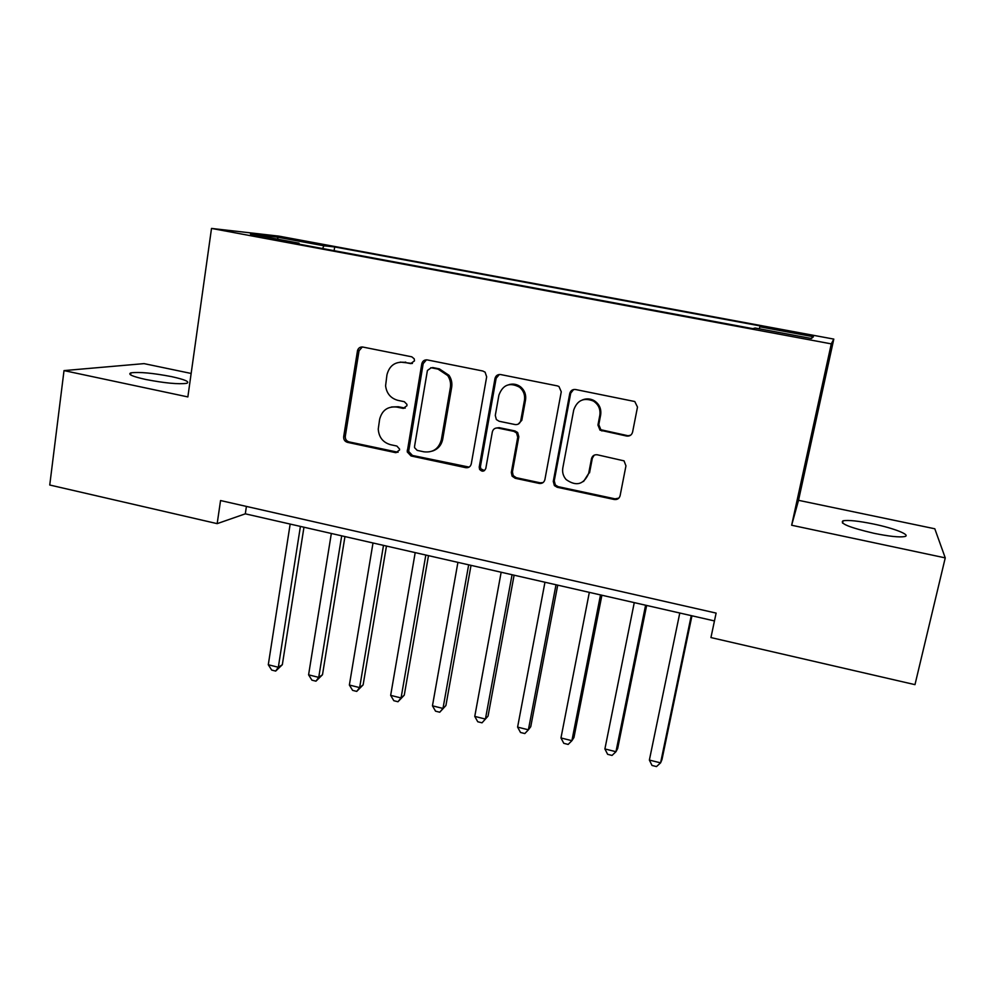 <?xml version="1.0" encoding="UTF-8"?>
<svg xmlns="http://www.w3.org/2000/svg" width="995" height="995" viewBox="0 0 995 995"><rect width="100%" height="100%" fill="white"/><g stroke="black" fill="none" stroke-linecap="round" stroke-linejoin="round"><path stroke-width="1.49" d="M414.48 360.874L414.231 358.834L411.793 356.819L362.789 347.044C360.202 346.757 358.449 347.889 357.541 350.451L343.685 436.656C343.499 439.579 344.755 441.469 347.442 442.34L395.761 452.688L399.517 450.051L399.542 449.043L396.868 446.046L390.575 444.703C382.951 442.476 378.846 437.265 378.249 429.081L379.63 419.293C382.03 410.238 387.764 406.159 396.831 407.079L403.174 408.398L406.955 405.711L406.918 404.343L404.293 401.681L397.95 400.376C390.736 398.373 386.607 393.522 385.587 385.799L386.955 374.792C389.381 365.625 395.152 361.471 404.281 362.329L410.661 363.61L414.48 360.874M873.287 523.967C858.424 520.957 848.362 519.9 843.088 520.783C839.307 523.407 849.655 527.586 874.132 533.332C889.207 536.392 899.368 537.474 904.604 536.579C911.569 535.148 894.007 528.208 873.287 523.967M171.65 376.645C152.832 373.038 139.25 371.782 130.88 372.864C127.397 374.269 132.36 376.471 145.767 379.481C164.896 383.15 178.553 384.418 186.737 383.311C190.144 381.844 185.107 379.63 171.65 376.645M795.403 332.28L780.055 329.755L809.644 335.439L795.403 332.28M626.688 436.059C629.723 436.37 631.701 435.064 632.584 432.128L637.496 407.067L634.773 401.52L575.558 389.518C572.548 389.232 570.62 390.55 569.762 393.485L553.27 481.406L554.377 485.572L557.163 487.264L614.276 499.502C617.286 499.838 619.238 498.57 620.109 495.684L625.954 465.871L624.039 460.859L597.311 454.79C594.301 454.466 592.361 455.76 591.503 458.658L588.667 473.421C583.754 484.615 576.254 486.667 566.155 479.59C563.207 476.207 562.1 472.326 562.809 467.948L573.717 410.027C577.199 400.276 583.754 397.279 593.381 401.035C598.505 404.43 600.644 409.194 599.811 415.313L597.945 425.052L600.022 430.176L626.688 436.059L630.606 435.213M945.25 557.884L934.803 528.78L798.525 500.323L791.647 525.236L945.25 557.884L914.977 684.647L710.94 637.571L716.114 613.094L220.554 500.547L217.171 523.644L245.305 513.83L714.46 620.93M791.647 525.236L831.285 343.872L211.512 228.427L278.948 236.138L833.798 339.096L831.285 343.872M191.152 373.461L144.051 363.623L64.016 370.6L187.856 396.918L211.512 228.427M64.016 370.6L49.75 485.013L217.171 523.644M486.667 376.844L485.1 372.167L482.786 370.998L427.278 359.916C424.405 359.643 422.576 360.949 421.793 363.834L407.229 451.892L411.022 455.959L465.747 467.675C468.633 467.998 470.473 466.742 471.269 463.906L486.667 376.844M500.622 374.555L557.337 385.886L558.966 386.52L561.267 391.781L544.887 479.615C544.054 482.488 542.163 483.744 539.215 483.421L515.186 478.272L512.089 476.145L511.318 472.451L517.736 437.203L516.554 432.949L513.855 431.357L497.948 428.061C495.012 427.75 493.147 429.044 492.338 431.917L485.796 468.496C484.179 471.729 482.102 472.016 479.565 469.341L479.217 467.09L494.988 378.51C495.796 375.6 497.687 374.282 500.622 374.555M293.065 239.807L320.539 244.509L293.065 239.807M759.309 328.81L759.857 326.783L761.871 326.236L334.706 246.947L323.96 245.802L322.554 248.539M759.857 326.783L813.437 336.733L811.41 338.499L755.155 328.027L752.817 328.649L286.747 241.872L299.035 243.166L250.454 234.136L277.381 237.158L323.96 245.802M798.525 500.323L833.798 339.096M246.412 506.418L245.305 513.83M334.121 250.69L334.706 246.947M299.246 244.198L299.035 243.166M278.14 239.285L277.381 237.158M813.437 336.733L810.913 338.412M412.415 363.461L400.301 362.093M391.508 406.98L398.298 406.744L405.226 408.112M362.317 346.969L359.033 350.787L345.302 436.233C345.116 439.143 346.36 441.021 349.046 441.892L398.087 452.265M426.469 359.829L423.186 363.635L408.646 451.407L412.44 455.461L469.13 467.103M431.258 367.74L427.415 370.476L414.554 446.369L414.579 447.7L417.216 450.387L423.907 451.817C433.036 452.812 438.857 448.77 441.37 439.69L450.349 387.664C451.033 383.274 450.15 379.244 447.688 375.55L438.036 369.108L430.835 367.69M432.439 451.058C438.011 449.155 441.432 445.213 442.7 439.243L441.37 439.69M432.626 367.528L439.38 368.884L449.006 375.314C451.456 378.995 452.339 383.013 451.655 387.378L442.7 439.243M496.02 428.061L499.104 427.651L514.962 430.935L517.661 432.526L518.83 436.755L512.425 471.904L513.196 475.585L516.281 477.699L540.235 482.824L543.096 482.563M499.341 374.481L496.157 378.249L480.423 466.555L480.772 468.807L484.503 470.585M524.452 400.288C525.211 395.027 523.581 390.662 519.577 387.204C509.751 382.03 502.861 384.667 498.918 395.114L495.286 415.437L496.356 419.554L499.154 421.271L515.087 424.554C518.034 424.865 519.925 423.571 520.746 420.674L524.452 400.288L525.534 399.978C526.28 394.716 524.663 390.363 520.671 386.918C517.164 384.269 513.321 383.498 509.154 384.58M518.208 424.144L521.828 420.288L520.746 420.674M525.534 399.978L521.828 420.288M582.66 399.816C586.64 398.323 590.495 398.622 594.239 400.699C599.351 404.094 601.49 408.833 600.657 414.94L598.791 424.641L600.856 429.74L627.435 435.611M583.567 481.48L588.667 473.421M594.251 455.125L592.361 458.148L589.537 472.849M573.617 389.53L570.707 393.187L554.252 480.821L555.347 484.975L558.133 486.654L615.059 498.843L618.828 498.134M290.167 524.079L268.289 664.747L278.326 667.259L282.331 664.71L303.96 527.226M282.331 664.71L275.69 671.078L278.326 667.259L300.415 526.417M275.69 671.078L271.685 670.07L268.289 664.747M331.335 533.469L308.587 674.834L318.736 677.371L322.492 674.734L344.954 536.579M322.492 674.734L315.962 681.177L318.736 677.371L341.695 535.845M315.962 681.177L311.908 680.157L308.587 674.834M373.001 542.984L349.369 685.033L359.643 687.607L363.125 684.883L386.458 546.056M363.125 684.883L356.72 691.401L359.643 687.607L383.498 545.384M356.72 691.401L352.616 690.368L349.369 685.033M415.189 552.623L390.662 695.356L401.06 697.955L404.269 695.157L428.484 555.658M404.269 695.157L397.975 701.749L401.06 697.955L425.823 555.048M397.975 701.749L393.821 700.704L390.662 695.356M457.911 562.374L432.452 705.816L442.986 708.44L445.909 705.542L471.021 565.359M445.909 705.542L439.74 712.221L442.986 708.44L468.67 564.824M439.74 712.221L435.536 711.164L432.452 705.816M501.157 572.237L474.764 716.4L485.423 719.062L488.06 716.064L514.104 575.197M474.764 716.4L477.762 721.761L482.015 722.818L485.423 719.062L512.064 574.737M591.938 399.629L591.888 400.276M593.157 400.127L593.132 400.885M544.962 582.237L517.599 727.109L528.395 729.808L530.745 726.711L557.722 585.159M517.599 727.109L520.522 732.482L524.825 733.551L528.395 729.808L556.006 584.761M589.326 592.373L560.969 737.954L571.901 740.69L573.953 737.506L601.9 595.234M560.969 737.954L563.804 743.327L568.157 744.422L571.901 740.69L600.507 594.923M634.263 602.622L604.898 748.949L615.967 751.71L617.696 748.427L646.638 605.445M604.898 748.949L607.634 754.322L612.049 755.429L615.967 751.71L645.593 605.209M679.784 613.019L649.374 760.068L660.58 762.866L661.998 759.483L691.948 615.793M649.374 760.068L652.024 765.453L656.489 766.573L660.58 762.866L691.251 615.631M302.928 241.636L303.04 240.914M312.032 243.24L312.131 242.606M405.736 362.13L404.281 362.329M404.617 408.049L403.174 408.398M398.298 406.744L396.831 407.079M397.216 452.203L395.761 452.688M349.046 441.892L347.442 442.34M345.302 436.233L343.685 436.656M359.033 350.787L357.441 350.937M412.092 363.411L410.661 363.61M466.991 467.14L465.747 467.675M412.44 455.461L411.022 455.959M408.646 449.752L407.229 450.225M423.186 363.635L421.793 363.834M451.655 387.378L450.349 387.664M439.38 368.884L438.036 369.108M540.235 482.824L539.215 483.421M516.281 477.699L515.186 478.272M512.425 471.904L511.318 472.451M518.83 436.755L517.736 437.203M514.962 430.935L513.855 431.357M499.104 427.651L497.948 428.061M480.423 466.555L479.217 467.09M496.157 378.249L494.988 378.51M602.721 430.549L601.888 430.984M598.791 424.641L597.945 425.052M600.657 414.94L599.811 415.313M592.361 458.148L591.503 458.658M615.059 498.843L614.276 499.502M558.133 486.654L557.163 487.264M554.252 480.821L553.27 481.406M570.707 393.187L569.762 393.485M842.554 523.121L843.088 520.783M130.606 374.891L130.88 372.864M359.133 350.29L357.541 350.451M408.646 451.407L407.229 451.892M449.006 375.314L447.688 375.55M513.196 475.585L512.089 476.145M517.661 432.526L516.554 432.949M480.772 468.807L479.565 469.341M520.671 386.918L519.577 387.204M600.856 429.74L600.022 430.176M594.239 400.699L593.381 401.035M555.347 484.975L554.377 485.572"/></g></svg>
